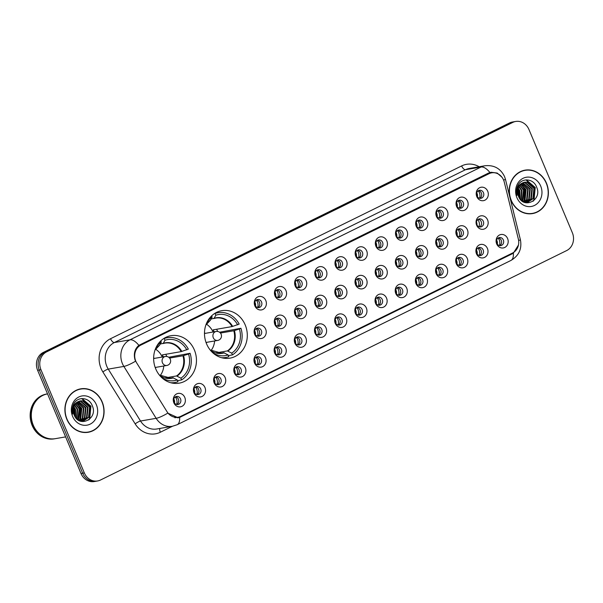 <?xml version="1.0" encoding="UTF-8"?>
<svg xmlns="http://www.w3.org/2000/svg" width="603" height="603" viewBox="0 0 603 603"><rect width="100%" height="100%" fill="white"/><g stroke="black" fill="none" stroke-linecap="round" stroke-linejoin="round"><path stroke-width="0.9" d="M206.588 343.906A24.09 21.331 80.2 0 0 229.999 358.144A24.09 21.331 80.2 0 0 245.195 324.904A24.09 21.331 80.2 0 0 221.791 310.673A24.09 21.331 80.2 0 0 206.588 343.906M155.747 368.93A24.09 21.331 80.2 0 0 179.159 383.169A24.09 21.331 80.2 0 0 194.354 349.928A24.09 21.331 80.2 0 0 170.951 335.698A24.09 21.331 80.2 0 0 155.747 368.93M204.96 387.495A6.814 6.038 -99.8 0 1 202.118 396.427A6.814 6.038 -99.8 0 1 194.03 392.877A6.814 6.038 -99.8 0 1 196.872 383.945A6.814 6.038 -99.8 0 1 204.96 387.495M194.136 392.161A4.093 3.618 80.2 0 0 198.116 394.573A4.093 3.618 80.2 0 0 200.693 388.935A4.093 3.618 80.2 0 0 196.721 386.515A4.093 3.618 80.2 0 0 194.136 392.161M225.138 377.568A6.814 6.038 -99.8 0 1 222.296 386.493A6.814 6.038 -99.8 0 1 214.208 382.943A6.814 6.038 -99.8 0 1 217.05 374.011A6.814 6.038 -99.8 0 1 225.138 377.568M214.314 382.227A4.093 3.618 80.2 0 0 218.286 384.646A4.093 3.618 80.2 0 0 220.871 379.001A4.093 3.618 80.2 0 0 216.892 376.581A4.093 3.618 80.2 0 0 214.314 382.227M245.308 367.634A6.814 6.038 -99.8 0 1 242.474 376.566A6.814 6.038 -99.8 0 1 234.386 373.016A6.814 6.038 -99.8 0 1 237.228 364.084A6.814 6.038 -99.8 0 1 245.308 367.634M234.492 372.3A4.093 3.618 80.2 0 0 238.464 374.712A4.093 3.618 80.2 0 0 241.042 369.074A4.093 3.618 80.2 0 0 237.069 366.654A4.093 3.618 80.2 0 0 234.492 372.3M265.486 357.707A6.814 6.038 -99.8 0 1 262.652 366.632A6.814 6.038 -99.8 0 1 254.564 363.081A6.814 6.038 -99.8 0 1 257.398 354.149A6.814 6.038 -99.8 0 1 265.486 357.707M254.662 362.365A4.093 3.618 80.2 0 0 258.642 364.785A4.093 3.618 80.2 0 0 261.22 359.139A4.093 3.618 80.2 0 0 257.247 356.72A4.093 3.618 80.2 0 0 254.662 362.365M285.664 347.773A6.814 6.038 -99.8 0 1 282.822 356.705A6.814 6.038 -99.8 0 1 274.734 353.147A6.814 6.038 -99.8 0 1 277.576 344.223A6.814 6.038 -99.8 0 1 285.664 347.773M274.84 352.438A4.093 3.618 80.2 0 0 278.812 354.85A4.093 3.618 80.2 0 0 281.397 349.205A4.093 3.618 80.2 0 0 277.425 346.793A4.093 3.618 80.2 0 0 274.84 352.438M305.842 337.838A6.814 6.038 -99.8 0 1 303 346.77A6.814 6.038 -99.8 0 1 294.912 343.22A6.814 6.038 -99.8 0 1 297.754 334.288A6.814 6.038 -99.8 0 1 305.842 337.838M295.018 342.504A4.093 3.618 80.2 0 0 298.99 344.924A4.093 3.618 80.2 0 0 301.575 339.278A4.093 3.618 80.2 0 0 297.596 336.858A4.093 3.618 80.2 0 0 295.018 342.504M326.012 327.911A6.814 6.038 -99.8 0 1 323.178 336.843A6.814 6.038 -99.8 0 1 315.09 333.286A6.814 6.038 -99.8 0 1 317.932 324.361A6.814 6.038 -99.8 0 1 326.012 327.911M315.196 332.577A4.093 3.618 80.2 0 0 319.168 334.989A4.093 3.618 80.2 0 0 321.746 329.344A4.093 3.618 80.2 0 0 317.773 326.932A4.093 3.618 80.2 0 0 315.196 332.577M346.19 317.977A6.814 6.038 -99.8 0 1 343.356 326.909A6.814 6.038 -99.8 0 1 335.268 323.359A6.814 6.038 -99.8 0 1 338.102 314.427A6.814 6.038 -99.8 0 1 346.19 317.977M335.366 322.643A4.093 3.618 80.2 0 0 339.346 325.062A4.093 3.618 80.2 0 0 341.924 319.417A4.093 3.618 80.2 0 0 337.951 316.997A4.093 3.618 80.2 0 0 335.366 322.643M366.368 308.05A6.814 6.038 -99.8 0 1 363.526 316.982A6.814 6.038 -99.8 0 1 355.438 313.424A6.814 6.038 -99.8 0 1 358.28 304.5A6.814 6.038 -99.8 0 1 366.368 308.05M355.544 312.708A4.093 3.618 80.2 0 0 359.516 315.128A4.093 3.618 80.2 0 0 362.101 309.482A4.093 3.618 80.2 0 0 358.129 307.07A4.093 3.618 80.2 0 0 355.544 312.708M386.546 298.116A6.814 6.038 -99.8 0 1 383.704 307.048A6.814 6.038 -99.8 0 1 375.616 303.497A6.814 6.038 -99.8 0 1 378.458 294.566A6.814 6.038 -99.8 0 1 386.546 298.116M375.722 302.781A4.093 3.618 80.2 0 0 379.694 305.201A4.093 3.618 80.2 0 0 382.279 299.555A4.093 3.618 80.2 0 0 378.3 297.136A4.093 3.618 80.2 0 0 375.722 302.781M406.716 288.189A6.814 6.038 -99.8 0 1 403.882 297.121A6.814 6.038 -99.8 0 1 395.794 293.563A6.814 6.038 -99.8 0 1 398.636 284.639A6.814 6.038 -99.8 0 1 406.716 288.189M395.9 292.847A4.093 3.618 80.2 0 0 399.872 295.266A4.093 3.618 80.2 0 0 402.45 289.621A4.093 3.618 80.2 0 0 398.477 287.209A4.093 3.618 80.2 0 0 395.9 292.847M426.894 278.254A6.814 6.038 -99.8 0 1 424.06 287.186A6.814 6.038 -99.8 0 1 415.972 283.636A6.814 6.038 -99.8 0 1 418.806 274.704A6.814 6.038 -99.8 0 1 426.894 278.254M416.07 282.92A4.093 3.618 80.2 0 0 420.05 285.34A4.093 3.618 80.2 0 0 422.628 279.694A4.093 3.618 80.2 0 0 418.655 277.274A4.093 3.618 80.2 0 0 416.07 282.92M447.072 268.327A6.814 6.038 -99.8 0 1 444.23 277.259A6.814 6.038 -99.8 0 1 436.142 273.702A6.814 6.038 -99.8 0 1 438.984 264.777A6.814 6.038 -99.8 0 1 447.072 268.327M436.248 272.986A4.093 3.618 80.2 0 0 440.22 275.405A4.093 3.618 80.2 0 0 442.806 269.76A4.093 3.618 80.2 0 0 438.833 267.348A4.093 3.618 80.2 0 0 436.248 272.986M467.25 258.393A6.814 6.038 -99.8 0 1 464.408 267.325A6.814 6.038 -99.8 0 1 456.32 263.775A6.814 6.038 -99.8 0 1 459.162 254.843A6.814 6.038 -99.8 0 1 467.25 258.393M456.426 263.059A4.093 3.618 80.2 0 0 460.398 265.478A4.093 3.618 80.2 0 0 462.983 259.833A4.093 3.618 80.2 0 0 459.004 257.413A4.093 3.618 80.2 0 0 456.426 263.059M487.42 248.466A6.814 6.038 -99.8 0 1 484.586 257.398A6.814 6.038 -99.8 0 1 476.498 253.84A6.814 6.038 -99.8 0 1 479.34 244.908A6.814 6.038 -99.8 0 1 487.42 248.466M476.604 253.124A4.093 3.618 80.2 0 0 480.576 255.544A4.093 3.618 80.2 0 0 483.154 249.898A4.093 3.618 80.2 0 0 479.181 247.486A4.093 3.618 80.2 0 0 476.604 253.124M507.598 238.532A6.814 6.038 -99.8 0 1 504.764 247.464A6.814 6.038 -99.8 0 1 496.676 243.914A6.814 6.038 -99.8 0 1 499.51 234.982A6.814 6.038 -99.8 0 1 507.598 238.532M496.774 243.197A4.093 3.618 80.2 0 0 500.754 245.617A4.093 3.618 80.2 0 0 503.332 239.971A4.093 3.618 80.2 0 0 499.359 237.552A4.093 3.618 80.2 0 0 496.774 243.197M184.782 397.43A6.814 6.038 -99.8 0 1 181.948 406.354A6.814 6.038 -99.8 0 1 173.86 402.804A6.814 6.038 -99.8 0 1 176.694 393.872A6.814 6.038 -99.8 0 1 184.782 397.43M173.958 402.088A4.093 3.618 80.2 0 0 177.938 404.507A4.093 3.618 80.2 0 0 180.516 398.862A4.093 3.618 80.2 0 0 176.543 396.442A4.093 3.618 80.2 0 0 173.958 402.088M265.644 329.102A6.814 6.038 -99.8 0 1 262.802 338.034A6.814 6.038 -99.8 0 1 254.715 334.484A6.814 6.038 -99.8 0 1 257.556 325.552A6.814 6.038 -99.8 0 1 265.644 329.102M254.82 333.768A4.093 3.618 80.2 0 0 258.793 336.18A4.093 3.618 80.2 0 0 261.37 330.542A4.093 3.618 80.2 0 0 257.398 328.122A4.093 3.618 80.2 0 0 254.82 333.768M285.814 319.175A6.814 6.038 -99.8 0 1 282.98 328.1A6.814 6.038 -99.8 0 1 274.893 324.55A6.814 6.038 -99.8 0 1 277.727 315.618A6.814 6.038 -99.8 0 1 285.814 319.175M274.991 323.834A4.093 3.618 80.2 0 0 278.97 326.253A4.093 3.618 80.2 0 0 281.548 320.608A4.093 3.618 80.2 0 0 277.576 318.188A4.093 3.618 80.2 0 0 274.991 323.834M305.992 309.241A6.814 6.038 -99.8 0 1 303.151 318.173A6.814 6.038 -99.8 0 1 295.071 314.623A6.814 6.038 -99.8 0 1 297.905 305.691A6.814 6.038 -99.8 0 1 305.992 309.241M295.169 313.907A4.093 3.618 80.2 0 0 299.148 316.319A4.093 3.618 80.2 0 0 301.726 310.681A4.093 3.618 80.2 0 0 297.754 308.261A4.093 3.618 80.2 0 0 295.169 313.907M326.17 299.314A6.814 6.038 -99.8 0 1 323.329 308.239A6.814 6.038 -99.8 0 1 315.241 304.688A6.814 6.038 -99.8 0 1 318.083 295.756A6.814 6.038 -99.8 0 1 326.17 299.314M315.346 303.972A4.093 3.618 80.2 0 0 319.319 306.392A4.093 3.618 80.2 0 0 321.904 300.746A4.093 3.618 80.2 0 0 317.924 298.327A4.093 3.618 80.2 0 0 315.346 303.972M346.348 289.38A6.814 6.038 -99.8 0 1 343.506 298.312A6.814 6.038 -99.8 0 1 335.419 294.761A6.814 6.038 -99.8 0 1 338.26 285.83A6.814 6.038 -99.8 0 1 346.348 289.38M335.524 294.045A4.093 3.618 80.2 0 0 339.497 296.457A4.093 3.618 80.2 0 0 342.074 290.819A4.093 3.618 80.2 0 0 338.102 288.4A4.093 3.618 80.2 0 0 335.524 294.045M366.518 279.453A6.814 6.038 -99.8 0 1 363.684 288.377A6.814 6.038 -99.8 0 1 355.597 284.827A6.814 6.038 -99.8 0 1 358.431 275.895A6.814 6.038 -99.8 0 1 366.518 279.453M355.695 284.111A4.093 3.618 80.2 0 0 359.674 286.531A4.093 3.618 80.2 0 0 362.252 280.885A4.093 3.618 80.2 0 0 358.28 278.465A4.093 3.618 80.2 0 0 355.695 284.111M386.696 269.518A6.814 6.038 -99.8 0 1 383.855 278.45A6.814 6.038 -99.8 0 1 375.775 274.9A6.814 6.038 -99.8 0 1 378.609 265.968A6.814 6.038 -99.8 0 1 386.696 269.518M375.873 274.184A4.093 3.618 80.2 0 0 379.852 276.596A4.093 3.618 80.2 0 0 382.43 270.958A4.093 3.618 80.2 0 0 378.458 268.539A4.093 3.618 80.2 0 0 375.873 274.184M406.874 259.591A6.814 6.038 -99.8 0 1 404.033 268.516A6.814 6.038 -99.8 0 1 395.945 264.966A6.814 6.038 -99.8 0 1 398.787 256.034A6.814 6.038 -99.8 0 1 406.874 259.591M396.05 264.25A4.093 3.618 80.2 0 0 400.023 266.669A4.093 3.618 80.2 0 0 402.608 261.024A4.093 3.618 80.2 0 0 398.628 258.604A4.093 3.618 80.2 0 0 396.05 264.25M427.052 249.657A6.814 6.038 -99.8 0 1 424.21 258.589A6.814 6.038 -99.8 0 1 416.123 255.039A6.814 6.038 -99.8 0 1 418.964 246.107A6.814 6.038 -99.8 0 1 427.052 249.657M416.228 254.323A4.093 3.618 80.2 0 0 420.201 256.735A4.093 3.618 80.2 0 0 422.778 251.097A4.093 3.618 80.2 0 0 418.806 248.677A4.093 3.618 80.2 0 0 416.228 254.323M447.222 239.73A6.814 6.038 -99.8 0 1 444.388 248.655A6.814 6.038 -99.8 0 1 436.301 245.104A6.814 6.038 -99.8 0 1 439.135 236.172A6.814 6.038 -99.8 0 1 447.222 239.73M436.399 244.388A4.093 3.618 80.2 0 0 440.378 246.808A4.093 3.618 80.2 0 0 442.956 241.162A4.093 3.618 80.2 0 0 438.984 238.743A4.093 3.618 80.2 0 0 436.399 244.388M467.4 229.796A6.814 6.038 -99.8 0 1 464.559 238.728A6.814 6.038 -99.8 0 1 456.471 235.17A6.814 6.038 -99.8 0 1 459.313 226.246A6.814 6.038 -99.8 0 1 467.4 229.796M456.577 234.461A4.093 3.618 80.2 0 0 460.556 236.873A4.093 3.618 80.2 0 0 463.134 231.228A4.093 3.618 80.2 0 0 459.162 228.816A4.093 3.618 80.2 0 0 456.577 234.461M487.578 219.869A6.814 6.038 -99.8 0 1 484.737 228.793A6.814 6.038 -99.8 0 1 476.649 225.243A6.814 6.038 -99.8 0 1 479.491 216.311A6.814 6.038 -99.8 0 1 487.578 219.869M476.754 224.527A4.093 3.618 80.2 0 0 480.727 226.947A4.093 3.618 80.2 0 0 483.312 221.301A4.093 3.618 80.2 0 0 479.332 218.881A4.093 3.618 80.2 0 0 476.754 224.527M265.795 300.505A6.814 6.038 -99.8 0 1 262.953 309.437A6.814 6.038 -99.8 0 1 254.865 305.879A6.814 6.038 -99.8 0 1 257.707 296.955A6.814 6.038 -99.8 0 1 265.795 300.505M254.971 305.163A4.093 3.618 80.2 0 0 258.943 307.583A4.093 3.618 80.2 0 0 261.529 301.937A4.093 3.618 80.2 0 0 257.549 299.525A4.093 3.618 80.2 0 0 254.971 305.163M285.973 290.571A6.814 6.038 -99.8 0 1 283.131 299.503A6.814 6.038 -99.8 0 1 275.043 295.952A6.814 6.038 -99.8 0 1 277.885 287.02A6.814 6.038 -99.8 0 1 285.973 290.571M275.149 295.236A4.093 3.618 80.2 0 0 279.121 297.656A4.093 3.618 80.2 0 0 281.699 292.01A4.093 3.618 80.2 0 0 277.727 289.591A4.093 3.618 80.2 0 0 275.149 295.236M306.143 280.644A6.814 6.038 -99.8 0 1 303.309 289.576A6.814 6.038 -99.8 0 1 295.221 286.018A6.814 6.038 -99.8 0 1 298.055 277.094A6.814 6.038 -99.8 0 1 306.143 280.644M295.327 285.302A4.093 3.618 80.2 0 0 299.299 287.721A4.093 3.618 80.2 0 0 301.877 282.076A4.093 3.618 80.2 0 0 297.905 279.664A4.093 3.618 80.2 0 0 295.327 285.302M326.321 270.709A6.814 6.038 -99.8 0 1 323.479 279.641A6.814 6.038 -99.8 0 1 315.399 276.091A6.814 6.038 -99.8 0 1 318.233 267.159A6.814 6.038 -99.8 0 1 326.321 270.709M315.497 275.375A4.093 3.618 80.2 0 0 319.477 277.795A4.093 3.618 80.2 0 0 322.055 272.149A4.093 3.618 80.2 0 0 318.083 269.729A4.093 3.618 80.2 0 0 315.497 275.375M346.499 260.782A6.814 6.038 -99.8 0 1 343.657 269.714A6.814 6.038 -99.8 0 1 335.57 266.157A6.814 6.038 -99.8 0 1 338.411 257.232A6.814 6.038 -99.8 0 1 346.499 260.782M335.675 265.441A4.093 3.618 80.2 0 0 339.647 267.86A4.093 3.618 80.2 0 0 342.233 262.215A4.093 3.618 80.2 0 0 338.253 259.803A4.093 3.618 80.2 0 0 335.675 265.441M366.677 250.848A6.814 6.038 -99.8 0 1 363.835 259.78A6.814 6.038 -99.8 0 1 355.747 256.23A6.814 6.038 -99.8 0 1 358.589 247.298A6.814 6.038 -99.8 0 1 366.677 250.848M355.853 255.514A4.093 3.618 80.2 0 0 359.825 257.933A4.093 3.618 80.2 0 0 362.403 252.288A4.093 3.618 80.2 0 0 358.431 249.868A4.093 3.618 80.2 0 0 355.853 255.514M386.847 240.921A6.814 6.038 -99.8 0 1 384.013 249.853A6.814 6.038 -99.8 0 1 375.925 246.295A6.814 6.038 -99.8 0 1 378.759 237.363A6.814 6.038 -99.8 0 1 386.847 240.921M376.031 245.579A4.093 3.618 80.2 0 0 380.003 247.999A4.093 3.618 80.2 0 0 382.581 242.353A4.093 3.618 80.2 0 0 378.609 239.941A4.093 3.618 80.2 0 0 376.031 245.579M407.025 230.987A6.814 6.038 -99.8 0 1 404.183 239.919A6.814 6.038 -99.8 0 1 396.103 236.368A6.814 6.038 -99.8 0 1 398.937 227.437A6.814 6.038 -99.8 0 1 407.025 230.987M396.201 235.652A4.093 3.618 80.2 0 0 400.181 238.072A4.093 3.618 80.2 0 0 402.759 232.426A4.093 3.618 80.2 0 0 398.787 230.007A4.093 3.618 80.2 0 0 396.201 235.652M427.203 221.06A6.814 6.038 -99.8 0 1 424.361 229.992A6.814 6.038 -99.8 0 1 416.274 226.434A6.814 6.038 -99.8 0 1 419.115 217.502A6.814 6.038 -99.8 0 1 427.203 221.06M416.379 225.718A4.093 3.618 80.2 0 0 420.351 228.138A4.093 3.618 80.2 0 0 422.937 222.492A4.093 3.618 80.2 0 0 418.957 220.08A4.093 3.618 80.2 0 0 416.379 225.718M447.381 211.125A6.814 6.038 -99.8 0 1 444.539 220.057A6.814 6.038 -99.8 0 1 436.451 216.507A6.814 6.038 -99.8 0 1 439.293 207.575A6.814 6.038 -99.8 0 1 447.381 211.125M436.557 215.791A4.093 3.618 80.2 0 0 440.529 218.203A4.093 3.618 80.2 0 0 443.107 212.565A4.093 3.618 80.2 0 0 439.135 210.146A4.093 3.618 80.2 0 0 436.557 215.791M467.551 201.198A6.814 6.038 -99.8 0 1 464.717 210.13A6.814 6.038 -99.8 0 1 456.629 206.573A6.814 6.038 -99.8 0 1 459.463 197.641A6.814 6.038 -99.8 0 1 467.551 201.198M456.735 205.857A4.093 3.618 80.2 0 0 460.707 208.276A4.093 3.618 80.2 0 0 463.285 202.631A4.093 3.618 80.2 0 0 459.313 200.219A4.093 3.618 80.2 0 0 456.735 205.857M487.729 191.264A6.814 6.038 -99.8 0 1 484.887 200.196A6.814 6.038 -99.8 0 1 476.807 196.646A6.814 6.038 -99.8 0 1 479.641 187.714A6.814 6.038 -99.8 0 1 487.729 191.264M476.905 195.93A4.093 3.618 80.2 0 0 480.885 198.342A4.093 3.618 80.2 0 0 483.463 192.704A4.093 3.618 80.2 0 0 479.491 190.284A4.093 3.618 80.2 0 0 476.905 195.93M195.704 386.87A4.093 3.618 -99.8 0 1 198.613 389.289A4.093 3.618 -99.8 0 1 197.038 394.581M215.882 376.935A4.093 3.618 -99.8 0 1 218.783 379.362A4.093 3.618 -99.8 0 1 217.216 384.646M236.059 367.008A4.093 3.618 -99.8 0 1 238.961 369.428A4.093 3.618 -99.8 0 1 237.394 374.719M256.237 357.074A4.093 3.618 -99.8 0 1 259.139 359.501A4.093 3.618 -99.8 0 1 257.571 364.785M276.408 347.147A4.093 3.618 -99.8 0 1 279.317 349.567A4.093 3.618 -99.8 0 1 277.742 354.858M296.586 337.213A4.093 3.618 -99.8 0 1 299.487 339.64A4.093 3.618 -99.8 0 1 297.92 344.924M316.763 327.286A4.093 3.618 -99.8 0 1 319.665 329.705A4.093 3.618 -99.8 0 1 318.098 334.997M336.941 317.351A4.093 3.618 -99.8 0 1 339.843 319.778A4.093 3.618 -99.8 0 1 338.275 325.062M357.112 307.424A4.093 3.618 -99.8 0 1 360.021 309.844A4.093 3.618 -99.8 0 1 358.446 315.135M377.29 297.49A4.093 3.618 -99.8 0 1 380.192 299.917A4.093 3.618 -99.8 0 1 378.624 305.201M397.467 287.563A4.093 3.618 -99.8 0 1 400.369 289.983A4.093 3.618 -99.8 0 1 398.802 295.274M417.645 277.629A4.093 3.618 -99.8 0 1 420.547 280.056A4.093 3.618 -99.8 0 1 418.979 285.34M437.816 267.702A4.093 3.618 -99.8 0 1 440.725 270.121A4.093 3.618 -99.8 0 1 439.15 275.413M457.994 257.767A4.093 3.618 -99.8 0 1 460.896 260.195A4.093 3.618 -99.8 0 1 459.328 265.478M478.171 247.841A4.093 3.618 -99.8 0 1 481.073 250.26A4.093 3.618 -99.8 0 1 479.506 255.551M498.349 237.906A4.093 3.618 -99.8 0 1 501.251 240.333A4.093 3.618 -99.8 0 1 499.683 245.617M175.533 396.804A4.093 3.618 -99.8 0 1 178.435 399.224A4.093 3.618 -99.8 0 1 176.867 404.507M256.388 328.477A4.093 3.618 -99.8 0 1 259.29 330.896A4.093 3.618 -99.8 0 1 257.722 336.188M276.566 318.55A4.093 3.618 -99.8 0 1 279.468 320.969A4.093 3.618 -99.8 0 1 277.9 326.261M296.744 308.615A4.093 3.618 -99.8 0 1 299.646 311.035A4.093 3.618 -99.8 0 1 298.07 316.326M316.914 298.689A4.093 3.618 -99.8 0 1 319.816 301.108A4.093 3.618 -99.8 0 1 318.248 306.399M337.092 288.754A4.093 3.618 -99.8 0 1 339.994 291.174A4.093 3.618 -99.8 0 1 338.426 296.465M357.27 278.827A4.093 3.618 -99.8 0 1 360.172 281.247A4.093 3.618 -99.8 0 1 358.604 286.538M377.448 268.893A4.093 3.618 -99.8 0 1 380.35 271.312A4.093 3.618 -99.8 0 1 378.774 276.604M397.618 258.958A4.093 3.618 -99.8 0 1 400.52 261.385A4.093 3.618 -99.8 0 1 398.952 266.669M417.796 249.031A4.093 3.618 -99.8 0 1 420.698 251.451A4.093 3.618 -99.8 0 1 419.13 256.742M437.974 239.097A4.093 3.618 -99.8 0 1 440.876 241.524A4.093 3.618 -99.8 0 1 439.308 246.808M458.144 229.17A4.093 3.618 -99.8 0 1 461.054 231.59A4.093 3.618 -99.8 0 1 459.478 236.881M478.322 219.236A4.093 3.618 -99.8 0 1 481.224 221.663A4.093 3.618 -99.8 0 1 479.656 226.947M256.539 299.879A4.093 3.618 -99.8 0 1 259.448 302.299A4.093 3.618 -99.8 0 1 257.873 307.59M276.717 289.945A4.093 3.618 -99.8 0 1 279.619 292.372A4.093 3.618 -99.8 0 1 278.051 297.656M296.895 280.018A4.093 3.618 -99.8 0 1 299.797 282.438A4.093 3.618 -99.8 0 1 298.229 287.729M317.072 270.084A4.093 3.618 -99.8 0 1 319.974 272.511A4.093 3.618 -99.8 0 1 318.407 277.795M337.243 260.157A4.093 3.618 -99.8 0 1 340.152 262.576A4.093 3.618 -99.8 0 1 338.577 267.868M357.421 250.222A4.093 3.618 -99.8 0 1 360.323 252.649A4.093 3.618 -99.8 0 1 358.755 257.933M377.599 240.296A4.093 3.618 -99.8 0 1 380.501 242.715A4.093 3.618 -99.8 0 1 378.933 248.006M397.776 230.361A4.093 3.618 -99.8 0 1 400.678 232.788A4.093 3.618 -99.8 0 1 399.111 238.072M417.947 220.434A4.093 3.618 -99.8 0 1 420.856 222.854A4.093 3.618 -99.8 0 1 419.281 228.145M438.125 210.5A4.093 3.618 -99.8 0 1 441.027 212.919A4.093 3.618 -99.8 0 1 439.459 218.211M458.303 200.573A4.093 3.618 -99.8 0 1 461.205 202.992A4.093 3.618 -99.8 0 1 459.637 208.284M478.481 190.638A4.093 3.618 -99.8 0 1 481.382 193.058A4.093 3.618 -99.8 0 1 479.807 198.349M136.738 363.014A12.271 10.862 -99.8 0 1 135.773 361.137A12.271 10.862 -99.8 0 1 140.883 345.067L489.048 173.694A12.271 10.862 -99.8 0 1 491.679 172.835A12.271 10.862 -99.8 0 1 504.274 182.114L518.331 238.969A12.271 10.862 -99.8 0 1 512.55 253.019L180.696 416.364A12.271 10.862 -99.8 0 1 178.066 417.216A12.271 10.862 -99.8 0 1 167.114 411.841L136.738 363.014M66.827 419.251A22.04 19.515 80.2 0 0 88.249 432.276A22.04 19.515 80.2 0 0 102.156 401.862A22.04 19.515 80.2 0 0 80.734 388.837A22.04 19.515 80.2 0 0 66.827 419.251M87.412 432.404A22.04 19.515 80.2 0 0 89.643 431.74M511.133 200.558A22.04 19.515 80.2 0 0 532.555 213.583A22.04 19.515 80.2 0 0 546.461 183.169A22.04 19.515 80.2 0 0 525.04 170.144A22.04 19.515 80.2 0 0 511.133 200.558M531.718 213.711A22.04 19.515 80.2 0 0 533.949 213.047M518.452 245.059L513.341 253.17L512.218 253.81L179.604 417.442A15.904 7.153 -116.2 0 1 177.176 424.723L172.375 426.283A18.18 16.093 -99.8 0 1 156.147 418.324L123.864 366.42A15.904 3.075 -31.9 0 0 135.554 361.189L134.921 359.486C133.497 353.554 134.808 348.843 138.856 345.346L488.377 173.136L491.106 172.262L497.196 173.053L501.96 177.229M97.58 480.968L94.249 481.541A13.635 12.075 80.2 0 1 80.998 473.483L37.62 370.295A13.635 12.075 80.2 0 1 43.295 352.431L509.46 122.982A13.635 12.075 80.2 0 1 512.384 122.032L514.05 121.746A13.635 12.075 80.2 0 0 511.125 122.695L44.961 352.144A13.635 12.075 80.2 0 0 39.285 370.008L82.664 473.197A13.635 12.075 80.2 0 0 95.915 481.254A13.635 12.075 80.2 0 1 82.664 473.197L39.285 370.008A13.635 12.075 80.2 0 1 44.961 352.144L511.125 122.695A13.635 12.075 80.2 0 1 514.05 121.746L515.716 121.459A13.635 12.075 80.2 0 0 512.791 122.409L46.627 351.858A13.635 12.075 80.2 0 0 40.951 369.714L84.33 472.91A13.635 12.075 80.2 0 0 97.58 480.968A13.635 12.075 80.2 0 0 100.497 480.018L566.662 250.569A13.635 12.075 80.2 0 0 572.337 232.705L528.959 129.517A13.635 12.075 80.2 0 0 515.716 121.459M179.604 417.442L178.202 417.804L167.785 413.13A15.904 3.075 -31.9 0 1 156.147 418.324L140.529 421.022A18.18 16.093 80.2 0 0 156.765 428.989L172.375 426.283M179.709 416.786L177.455 417.811M526.54 170.182A22.04 19.515 80.2 0 0 524.211 170.31M82.227 388.875A22.04 19.515 80.2 0 0 79.905 389.003M80.772 389.063A21.814 19.319 80.2 0 0 67.008 419.16A21.814 19.319 80.2 0 0 88.211 432.057A21.814 19.319 80.2 0 0 101.975 401.952A21.814 19.319 80.2 0 0 80.772 389.063L79.106 389.35A21.814 19.319 80.2 0 0 77.674 389.659M47.539 393.887A22.726 20.118 80.2 0 0 33.286 425.228A22.726 20.118 80.2 0 0 55.37 438.66L65.614 436.889M47.516 393.895A22.726 20.118 80.2 0 0 47.411 393.91A22.726 20.118 80.2 0 0 33.075 425.266A22.726 20.118 80.2 0 0 55.159 438.69A22.726 20.118 80.2 0 0 55.265 438.675M47.411 393.91L46.476 394.068A22.726 20.118 80.2 0 0 32.14 425.424A22.726 20.118 80.2 0 0 54.225 438.856L55.159 438.69M73.325 409.475L74.184 414.985C79.174 428.454 98.018 418.881 92.455 406.181C89.47 396.849 76.958 396.02 73.408 404.598C72.089 407.605 71.863 410.756 72.744 414.05C71.772 407.756 73.679 403.573 78.458 401.515A10.274 9.098 80.2 0 0 74.177 414.97M73.287 410.945L73.702 413.59M73.958 406.656L75.548 409.475L75.609 417.54M73.77 407.198L75.028 409.565L75.277 417.065M74.764 404.96L77.629 409.113L76.845 418.942M74.553 405.337L77.109 409.203L76.543 418.648M75.654 403.724L79.709 408.759L78.676 418.987L77.998 419.892M75.428 404.002L79.189 408.849L77.719 419.688M76.581 402.766L81.797 408.397L80.757 418.625L79.083 420.562M76.347 402.985L81.277 408.487L80.237 418.716L78.82 420.412M77.553 402.028L83.877 408.035L82.837 418.271L80.078 421.022M77.305 402.193L83.357 408.125L82.317 418.361L79.837 420.924M78.541 401.47L85.958 407.673L84.917 417.909L80.96 421.316M78.292 401.59L85.438 407.764L84.397 418L80.757 421.256M79.543 401.063L80.847 401.138L88.038 407.319L86.998 417.547L81.978 421.354M79.287 401.153L80.327 401.229L87.518 407.409L86.478 417.638L81.714 421.361M78.458 401.515L82.928 400.776L90.118 406.957L89.086 417.186L83.033 421.241L81.096 421.354M80.312 400.859L82.407 400.867L89.598 407.048L88.558 417.276L82.769 421.278M72.616 416.402A14.819 13.123 80.2 0 0 90.194 424.128A14.819 13.123 80.2 0 0 96.367 404.711A14.819 13.123 80.2 0 0 78.789 396.993A14.819 13.123 80.2 0 0 72.616 416.402M85.091 432.532A21.814 19.319 80.2 0 0 86.546 432.343L88.211 432.057M81.616 398.583L90.661 406.234L89.455 418.904L88.656 419.99M77.357 403.543L80.252 408.035L79.882 419.221M72.699 406.58L73.053 407.153M73.543 408.058L74.832 416.341M82.008 398.553L90.925 406.188L89.719 418.859L89.221 419.56M78.284 404.229L80.516 407.99L80.576 418.165M72.782 406.271L73.159 406.852M73.634 407.681L74.267 409.068L75.028 416.681M525.085 170.37A21.814 19.319 80.2 0 0 511.321 200.467A21.814 19.319 80.2 0 0 532.517 213.364A21.814 19.319 80.2 0 0 546.28 183.259A21.814 19.319 80.2 0 0 525.085 170.37L523.419 170.657A21.814 19.319 80.2 0 0 521.979 170.966M517.63 190.782L518.49 196.292M517.593 192.251L518.007 194.897M518.263 187.97L519.861 190.782L519.914 198.847M518.083 188.505L519.334 190.872L519.582 198.372M519.077 186.274L521.942 190.427L521.158 200.249M518.866 186.644L521.422 190.51L520.856 199.955M519.959 185.031L524.022 190.066L522.982 200.294L522.311 201.198M519.733 185.309L523.502 190.156L522.025 200.995M520.894 184.073L526.102 189.704L525.062 199.932L523.389 201.869M520.66 184.292L525.582 189.794L524.542 200.023L523.125 201.719M521.859 183.335L528.183 189.342L527.143 199.578L524.391 202.329M521.618 183.508L527.663 189.432L526.623 199.668L524.15 202.231M522.854 182.777L530.263 188.98L529.23 199.216L525.273 202.623M522.605 182.897L529.743 189.071L528.71 199.307L525.07 202.563M523.849 182.37L525.153 182.445L532.351 188.626L531.311 198.854L526.291 202.661M523.6 182.46L524.633 182.536L531.831 188.716L530.791 198.945L526.02 202.668M522.763 182.822A10.274 9.098 80.2 0 0 518.482 196.276C523.479 209.761 542.331 200.188 536.768 187.488C533.783 178.156 521.263 177.327 517.713 185.905C516.394 188.912 516.176 192.063 517.05 195.357C516.085 189.063 517.985 184.887 522.763 182.822L527.233 182.083L534.431 188.264L533.391 198.493L527.339 202.548L525.409 202.661M524.618 182.166L526.713 182.174L533.911 188.355L532.871 198.583L527.082 202.585M516.922 197.709A14.819 13.123 80.2 0 0 534.499 205.435A14.819 13.123 80.2 0 0 540.672 186.018A14.819 13.123 80.2 0 0 523.095 178.3A14.819 13.123 80.2 0 0 516.922 197.709M529.396 213.839A21.814 19.319 80.2 0 0 530.851 213.65L532.517 213.364M525.929 179.89L534.967 187.541L533.768 200.211L532.969 201.296M521.67 184.85L524.565 189.342L524.188 200.528M517.005 187.887L517.366 188.46M517.849 189.365L519.145 197.648M526.321 179.86L535.23 187.495L534.024 200.166L533.527 200.867M522.597 185.536L524.821 189.297L524.881 199.472M517.088 187.578L517.472 188.159M517.939 188.988L518.58 190.375L519.341 197.995M257.587 307.53A6.814 6.038 80.2 0 0 256.29 300.03M255.499 306.098A4.997 4.425 80.2 0 0 254.805 302.08M277.764 297.596A6.814 6.038 80.2 0 0 276.468 290.103M275.677 296.163A4.997 4.425 80.2 0 0 274.983 292.154M297.942 287.669A6.814 6.038 80.2 0 0 296.646 280.169M295.854 286.237A4.997 4.425 80.2 0 0 295.161 282.219M318.113 277.734A6.814 6.038 80.2 0 0 316.816 270.242M316.032 276.302A4.997 4.425 80.2 0 0 315.339 272.292M338.291 267.807A6.814 6.038 80.2 0 0 336.994 260.308M336.203 266.375A4.997 4.425 80.2 0 0 335.509 262.358M358.468 257.873A6.814 6.038 80.2 0 0 357.172 250.373M356.381 256.441A4.997 4.425 80.2 0 0 355.687 252.431M378.646 247.946A6.814 6.038 80.2 0 0 377.35 240.446M376.558 246.514A4.997 4.425 80.2 0 0 375.865 242.496M398.817 238.012A6.814 6.038 80.2 0 0 397.52 230.512M396.736 236.58A4.997 4.425 80.2 0 0 396.035 232.57M418.995 228.085A6.814 6.038 80.2 0 0 417.698 220.585M416.907 226.653A4.997 4.425 80.2 0 0 416.213 222.635M439.172 218.15A6.814 6.038 80.2 0 0 437.876 210.651M437.085 216.718A4.997 4.425 80.2 0 0 436.391 212.701M459.35 208.223A6.814 6.038 80.2 0 0 458.054 200.724M457.262 206.791A4.997 4.425 80.2 0 0 456.569 202.774M479.521 198.289A6.814 6.038 80.2 0 0 478.224 190.789M477.44 196.857A4.997 4.425 80.2 0 0 476.739 192.839M257.436 336.127A6.814 6.038 80.2 0 0 257.315 330.542A6.814 6.038 80.2 0 0 256.139 328.627M255.348 334.695A4.997 4.425 80.2 0 0 255.024 331.409A4.997 4.425 80.2 0 0 254.654 330.678M277.614 326.2A6.814 6.038 80.2 0 0 277.493 320.615A6.814 6.038 80.2 0 0 276.31 318.701M275.526 324.768A4.997 4.425 80.2 0 0 275.202 321.474A4.997 4.425 80.2 0 0 274.832 320.751M297.784 316.266A6.814 6.038 80.2 0 0 297.663 310.681A6.814 6.038 80.2 0 0 296.488 308.766M295.704 314.834A4.997 4.425 80.2 0 0 295.38 311.547A4.997 4.425 80.2 0 0 295.003 310.816M317.962 306.339A6.814 6.038 80.2 0 0 317.841 300.754A6.814 6.038 80.2 0 0 316.665 298.839M315.874 304.899A4.997 4.425 80.2 0 0 315.55 301.613A4.997 4.425 80.2 0 0 315.181 300.889M338.14 296.405A6.814 6.038 80.2 0 0 338.019 290.819A6.814 6.038 80.2 0 0 336.843 288.905M336.052 294.973A4.997 4.425 80.2 0 0 335.728 291.679A4.997 4.425 80.2 0 0 335.358 290.955M358.318 286.478A6.814 6.038 80.2 0 0 358.197 280.892A6.814 6.038 80.2 0 0 357.014 278.978M356.23 285.038A4.997 4.425 80.2 0 0 355.906 281.752A4.997 4.425 80.2 0 0 355.536 281.028M378.488 276.543A6.814 6.038 80.2 0 0 378.367 270.958A6.814 6.038 80.2 0 0 377.192 269.044M376.408 275.111A4.997 4.425 80.2 0 0 376.084 271.817A4.997 4.425 80.2 0 0 375.707 271.094M398.666 266.616A6.814 6.038 80.2 0 0 398.545 261.031A6.814 6.038 80.2 0 0 397.369 259.117M396.578 265.177A4.997 4.425 80.2 0 0 396.254 261.89A4.997 4.425 80.2 0 0 395.885 261.167M418.844 256.682A6.814 6.038 80.2 0 0 418.723 251.097A6.814 6.038 80.2 0 0 417.547 249.182M416.756 255.25A4.997 4.425 80.2 0 0 416.432 251.956A4.997 4.425 80.2 0 0 416.062 251.232M439.022 246.755A6.814 6.038 80.2 0 0 438.901 241.17A6.814 6.038 80.2 0 0 437.718 239.255M436.934 245.315A4.997 4.425 80.2 0 0 436.61 242.029A4.997 4.425 80.2 0 0 436.24 241.306M459.192 236.821A6.814 6.038 80.2 0 0 459.071 231.235A6.814 6.038 80.2 0 0 457.896 229.321M457.112 235.389A4.997 4.425 80.2 0 0 456.788 232.095A4.997 4.425 80.2 0 0 456.411 231.371M479.023 226.781A6.814 6.038 80.2 0 0 478.835 221.376A6.814 6.038 80.2 0 0 477.78 219.613M476.958 224.949A4.997 4.425 80.2 0 0 476.543 222.236A4.997 4.425 80.2 0 0 476.453 222.032M176.573 404.455A6.814 6.038 80.2 0 0 176.453 398.869A6.814 6.038 80.2 0 0 175.277 396.955M174.493 403.015A4.997 4.425 80.2 0 0 174.169 399.729A4.997 4.425 80.2 0 0 173.8 399.005M196.751 394.52A6.814 6.038 80.2 0 0 196.631 388.935A6.814 6.038 80.2 0 0 195.455 387.02M194.663 393.088A4.997 4.425 80.2 0 0 194.339 389.794A4.997 4.425 80.2 0 0 193.97 389.071M216.929 384.593A6.814 6.038 80.2 0 0 216.809 379.008A6.814 6.038 80.2 0 0 215.633 377.094M214.841 383.154A4.997 4.425 80.2 0 0 214.517 379.867A4.997 4.425 80.2 0 0 214.148 379.144M237.107 374.659A6.814 6.038 80.2 0 0 236.987 369.074A6.814 6.038 80.2 0 0 235.811 367.159M235.019 373.227A4.997 4.425 80.2 0 0 234.695 369.933A4.997 4.425 80.2 0 0 234.326 369.209M257.277 364.725A6.814 6.038 80.2 0 0 257.157 359.147A6.814 6.038 80.2 0 0 255.981 357.232M255.197 363.292A4.997 4.425 80.2 0 0 254.873 360.006A4.997 4.425 80.2 0 0 254.504 359.282M277.455 354.798A6.814 6.038 80.2 0 0 277.335 349.212A6.814 6.038 80.2 0 0 276.159 347.298M275.367 353.366A4.997 4.425 80.2 0 0 275.043 350.072A4.997 4.425 80.2 0 0 274.674 349.348M297.633 344.863A6.814 6.038 80.2 0 0 297.513 339.285A6.814 6.038 80.2 0 0 296.337 337.371M295.545 343.431A4.997 4.425 80.2 0 0 295.221 340.145A4.997 4.425 80.2 0 0 294.852 339.421M317.811 334.936A6.814 6.038 80.2 0 0 317.691 329.351A6.814 6.038 80.2 0 0 316.515 327.437M315.723 333.504A4.997 4.425 80.2 0 0 315.399 330.21A4.997 4.425 80.2 0 0 315.03 329.487M337.981 325.002A6.814 6.038 80.2 0 0 337.861 319.424A6.814 6.038 80.2 0 0 336.685 317.51M335.901 323.57A4.997 4.425 80.2 0 0 335.577 320.283A4.997 4.425 80.2 0 0 335.208 319.56M358.159 315.075A6.814 6.038 80.2 0 0 358.039 309.49A6.814 6.038 80.2 0 0 356.863 307.575M356.072 313.643A4.997 4.425 80.2 0 0 355.747 310.349A4.997 4.425 80.2 0 0 355.378 309.625M378.337 305.141A6.814 6.038 80.2 0 0 378.217 299.555A6.814 6.038 80.2 0 0 377.041 297.648M376.249 303.708A4.997 4.425 80.2 0 0 375.925 300.422A4.997 4.425 80.2 0 0 375.556 299.699M398.515 295.214A6.814 6.038 80.2 0 0 398.395 289.628A6.814 6.038 80.2 0 0 397.219 287.714M396.427 293.782A4.997 4.425 80.2 0 0 396.103 290.488A4.997 4.425 80.2 0 0 395.734 289.764M418.686 285.279A6.814 6.038 80.2 0 0 418.565 279.694A6.814 6.038 80.2 0 0 417.389 277.787M416.605 283.847A4.997 4.425 80.2 0 0 416.281 280.561A4.997 4.425 80.2 0 0 415.912 279.837M438.863 275.352A6.814 6.038 80.2 0 0 438.743 269.767A6.814 6.038 80.2 0 0 437.567 267.853M436.776 273.92A4.997 4.425 80.2 0 0 436.451 270.626A4.997 4.425 80.2 0 0 436.082 269.903M459.041 265.418A6.814 6.038 80.2 0 0 458.921 259.833A6.814 6.038 80.2 0 0 457.745 257.918M456.953 263.986A4.997 4.425 80.2 0 0 456.629 260.7A4.997 4.425 80.2 0 0 456.26 259.976M479.219 255.491A6.814 6.038 80.2 0 0 479.099 249.906A6.814 6.038 80.2 0 0 477.923 247.991M477.131 254.059A4.997 4.425 80.2 0 0 476.807 250.765A4.997 4.425 80.2 0 0 476.438 250.041M499.39 245.557A6.814 6.038 80.2 0 0 499.269 239.971A6.814 6.038 80.2 0 0 498.093 238.057M497.309 244.125A4.997 4.425 80.2 0 0 496.985 240.838A4.997 4.425 80.2 0 0 496.616 240.115M168.719 357.262L190.088 353.275A22.726 20.118 80.2 0 1 181.616 379.92L180.877 378.164A20.819 18.429 80.2 0 0 188.551 354.036L182.958 355.778L169.601 358.084M165.034 377.938L176.543 375.948L180.877 378.164M161.574 377.448A20.819 18.429 80.2 0 0 177.237 379.95L172.903 377.734L168.998 378.413M165.817 354.278A21.587 19.115 -99.8 0 1 166.33 355.416A21.587 19.115 -99.8 0 1 166.745 356.479M177.146 379.905L176.687 379.649M163.285 356.855A17.819 15.776 80.2 0 0 162.313 354.881L181.202 351.617L188.34 349.114A22.726 20.118 80.2 0 0 167.227 337.725A22.726 20.118 80.2 0 0 164.22 338.517L163.617 338.622M181.616 379.92L177.523 380.629M170.717 382.724A22.726 20.118 80.2 0 0 174.968 382.506A22.726 20.118 80.2 0 0 177.975 381.714L177.237 379.95M186.802 349.876A20.819 18.429 80.2 0 0 164.958 340.273L164.22 338.517M188.551 354.036L190.088 353.275M164.958 340.273L163.3 343.318L160.225 344.057M181.82 351.451A18.03 15.964 80.2 0 0 163.3 343.318L162.938 343.589M160.805 340.861L161.31 342.067A20.819 18.429 80.2 0 0 156.305 346.981M155.031 350.004A18.03 15.964 80.2 0 1 159.659 345.112L161.31 342.067M163.76 365.998A17.088 15.128 -99.8 0 1 160.142 375.616M154.247 358.416A8.638 7.643 80.2 0 0 153.652 357.745M155.574 349.19A17.088 15.128 -99.8 0 1 162.215 357.036M155.461 368.207A8.638 7.643 80.2 0 0 155.793 367.37M219.56 332.238L240.929 328.251A22.726 20.118 80.2 0 1 232.464 354.896L231.725 353.139A20.819 18.429 80.2 0 0 239.391 329.012L233.798 330.753L220.442 333.06M215.874 352.913L227.384 350.923L231.725 353.139M212.414 352.431A20.819 18.429 80.2 0 0 228.077 354.933L223.743 352.717L219.839 353.388M216.658 329.253A21.587 19.115 -99.8 0 1 217.17 330.391A21.587 19.115 -99.8 0 1 217.585 331.454M227.987 354.881L227.527 354.624M214.125 331.831A17.819 15.776 80.2 0 0 213.153 329.856L232.042 326.592L239.18 324.09A22.726 20.118 80.2 0 0 218.067 312.701A22.726 20.118 80.2 0 0 215.06 313.492L214.457 313.598M232.464 354.896L228.364 355.604M221.557 357.7A22.726 20.118 80.2 0 0 225.808 357.481A22.726 20.118 80.2 0 0 228.816 356.69L228.077 354.933M237.642 324.851A20.819 18.429 80.2 0 0 215.799 315.248L215.06 313.492M239.391 329.012L240.929 328.251M215.799 315.248L214.14 318.294L211.065 319.032M232.66 326.427A18.03 15.964 80.2 0 0 214.14 318.294L213.779 318.565M211.645 315.836L212.15 317.042A20.819 18.429 80.2 0 0 207.146 321.957M205.872 324.979A18.03 15.964 80.2 0 1 210.5 320.087L212.15 317.042M214.6 340.974A17.088 15.128 -99.8 0 1 210.982 350.592M205.088 333.391A8.638 7.643 80.2 0 0 204.492 332.72M206.414 324.173A17.088 15.128 -99.8 0 1 213.055 332.012M206.301 343.182A8.638 7.643 80.2 0 0 206.633 342.346M489.048 173.694L486.282 174.169M140.883 345.067L138.735 345.436M461.634 165.923A4.545 2.043 -116.2 0 0 465.463 169.722L114.389 342.527A18.18 16.093 80.2 0 0 106.814 366.338A18.18 16.093 80.2 0 0 108.254 369.119L140.529 421.022A4.545 0.882 148.1 0 0 135.17 423.871L102.887 371.968A22.726 20.118 -99.8 0 1 110.553 338.72L461.634 165.923A22.726 20.118 -99.8 0 1 479.174 166.752M469.36 168.448A18.18 16.093 80.2 0 0 465.463 169.722L481.073 167.016A18.18 16.093 -99.8 0 1 484.97 165.75L469.36 168.448M102.887 371.968A4.545 0.882 148.1 0 1 108.254 369.119L123.864 366.42A18.18 16.093 -99.8 0 1 122.424 363.639A18.18 16.093 -99.8 0 1 129.999 339.821A15.904 7.153 63.8 0 1 138.856 345.346M489.93 172.541A15.904 7.153 -116.2 0 0 481.073 167.016L129.999 339.821L114.389 342.527A4.545 2.043 -116.2 0 1 110.553 338.72M513.341 253.17A15.904 7.153 63.8 0 1 510.914 260.458L177.176 424.723M518.618 240.499A15.904 0.595 -13.9 0 0 520.404 239.76C522.1 248.82 518.934 255.717 510.914 260.458M503.595 180.078A15.904 0.595 -13.9 0 0 505.457 179.325L520.404 239.76M172.443 426.276L160.33 432.238A22.726 20.118 -99.8 0 1 135.17 423.871M512.791 122.409L509.46 122.982M46.627 351.858L43.295 352.431M40.951 369.714L37.62 370.295M84.33 472.91L80.998 473.483M159.855 428.454A4.545 2.043 -116.2 0 0 160.33 432.238M512.218 253.81L510.259 254.149M180.749 416.959L178.586 417.336M176.543 375.948A17.819 15.776 80.2 0 0 182.958 355.778M164.302 377.772A17.819 15.776 80.2 0 0 170.958 378.217A17.819 15.776 80.2 0 0 172.903 377.734M177.063 376.068A18.03 15.964 80.2 0 0 183.568 355.612M159.358 375.036A18.03 15.964 80.2 0 0 173.423 377.855M181.202 351.617A17.819 15.776 80.2 0 0 164.883 343.107A17.819 15.776 80.2 0 0 163.066 343.552M167.853 365.139A4.545 4.025 -99.8 0 1 166.873 365.456A4.545 4.025 -99.8 0 1 162.456 362.772A4.545 4.025 -99.8 0 1 164.355 356.818A4.545 4.025 -99.8 0 1 165.328 356.501L153.637 358.521M227.384 350.923A17.819 15.776 80.2 0 0 233.798 330.753M215.143 352.747A17.819 15.776 80.2 0 0 221.798 353.192A17.819 15.776 80.2 0 0 223.743 352.717M227.904 351.044A18.03 15.964 80.2 0 0 234.409 330.587M210.198 350.011A18.03 15.964 80.2 0 0 224.263 352.83M232.042 326.592A17.819 15.776 80.2 0 0 215.723 318.083A17.819 15.776 80.2 0 0 213.907 318.527M218.693 340.115A4.545 4.025 -99.8 0 1 217.713 340.431A4.545 4.025 -99.8 0 1 213.296 337.748A4.545 4.025 -99.8 0 1 215.196 331.793A4.545 4.025 -99.8 0 1 216.168 331.477L204.477 333.497M178.066 417.216L174.878 417.773M491.679 172.835L487.541 173.551M505.457 179.325L504.56 176.604C500.596 168.478 494.068 164.86 484.97 165.75M82.513 421.331L83.033 421.241M526.818 202.638L527.339 202.548M164.212 338.245L167.227 337.725M171.953 383.026L174.968 382.506M164.883 343.107L163.006 343.574M159.335 375.006L170.958 378.217M155.016 350.034L159.486 345.308M155.19 367.476L166.873 365.456A4.545 4.545 0 0 0 170.423 359.576A4.545 4.545 0 0 0 165.328 356.501M215.052 313.221L218.067 312.701M222.793 358.001L225.808 357.481M215.723 318.083L213.846 318.55M210.176 349.981L221.798 353.192M205.857 325.009L210.326 320.283M206.03 342.451L217.713 340.431A4.545 4.545 0 0 0 221.263 334.552A4.545 4.545 0 0 0 216.168 331.477"/></g></svg>
